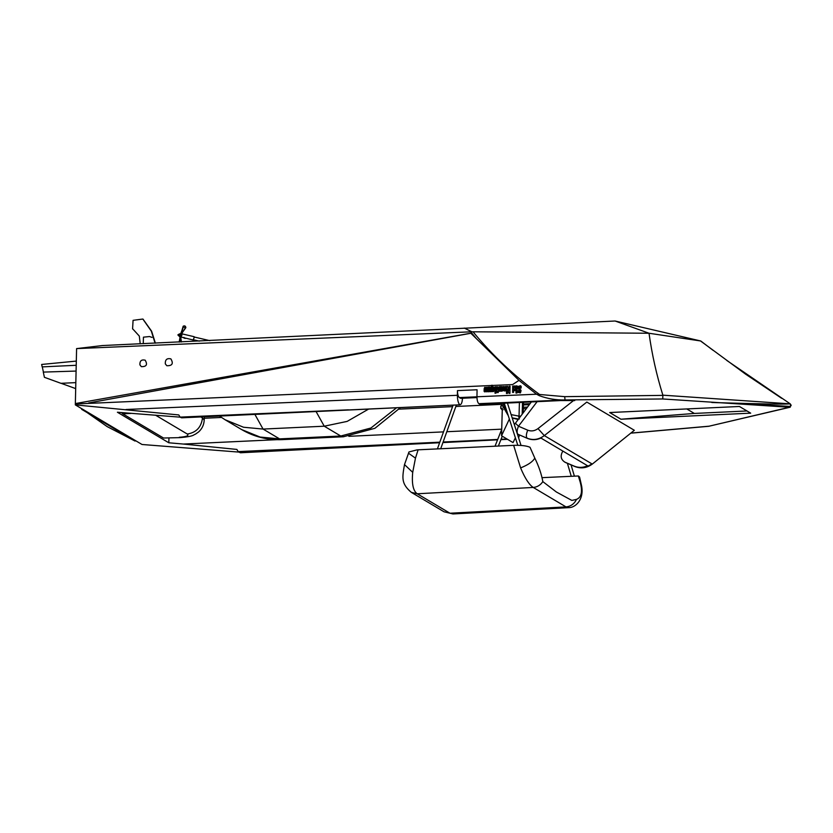 <?xml version="1.0" encoding="UTF-8"?>
<svg xmlns="http://www.w3.org/2000/svg" width="833" height="833" viewBox="0 0 833 833"><rect width="100%" height="100%" fill="white"/><g stroke="black" fill="none" stroke-linecap="round" stroke-linejoin="round"><path stroke-width="1.25" d="M662.87 395.175L662.766 398.965L789.445 407.254L791.121 405.546L790.246 403.859L662.87 395.175C656.602 375.152 651.989 354.514 649.022 333.252L615.087 321.007L102.48 345.549L76.594 348.6L470.739 331.836L476.268 338.552L518.99 380.379L536.587 394.217L476.955 396.779C477.017 400.34 477.642 402.641 478.84 403.682L480.183 404.328L573.864 399.944M239.071 452.111L142.016 444.489L75.324 404.89L178.793 414.938L180.115 417.114L181.688 417.822L460.035 404.807L181.042 417.656M276.868 439.678L183.333 444.051L236.864 449.424L238.196 451.601L240.456 452.767L439.616 442.739M519.532 435.013L518.605 437.846M180.209 417.166L117.391 412.241L168.807 442.781L168.943 438.148M183.333 444.051L168.807 442.781M491.449 385.502L76.292 403.943M75.324 404.89L76.594 348.6M476.955 396.779L477.07 389.771L457.452 390.615L457.379 395.3L126.022 409.492M518.99 380.369L512.587 384.586L492.459 385.46M75.595 403.526L470.801 333.21L476.268 338.552M462.502 398.049C462.242 402.568 461.305 404.807 459.712 404.765C458.202 403.037 457.432 399.882 457.379 395.3M88.621 402.964L470.864 333.262M501.31 404.359L455.859 406.483M452.569 406.639L399.184 409.138M221.463 417.448L204.262 418.26M609.704 412.543L739.423 406.473L750.679 413.158L620.96 419.228L609.704 412.543M789.445 407.254L708.841 426.257L790.215 407.202L789.445 407.254L789.528 406.421L735.737 403.193L711.851 402.506M790.205 407.202L790.819 404.651L791.131 405.286L789.705 403.849C791.36 405.109 791.308 405.963 789.528 406.421M790.246 403.859L726.772 360.439M713.079 350.329L700.761 340.989L615.087 321.007M789.694 403.859C782.885 404.494 757.062 403.724 735.737 403.193M662.766 398.965L572.281 399.871L479.735 404.203M478.84 403.682L565.045 399.955L564.701 396.654L536.587 394.217L539.295 395.675C547.645 398.747 556.225 400.173 565.045 399.955L572.281 399.871M662.891 395.383L564.701 396.654M539.295 395.675L539.659 394.55C514.596 376.245 492.386 355.327 473.05 331.805L470.739 331.836M473.05 331.805L649.022 333.252L700.761 340.989M476.965 397.58L460.868 398.33L459.337 397.57C458.14 396.518 457.504 394.196 457.452 390.615M746.993 410.971L694.347 413.439L620.96 419.228M781.718 398.33L745.774 374.277L700.522 340.957M81.676 409.347L135.071 441.063L107.197 426.631L82.248 409.159M134.457 440.157L135.071 441.063M471.874 331.784L464.262 328.067M43.41 372.091L75.99 371.07L43.41 372.091L42.285 366.853M76.24 361.095L41.65 364.458L42.171 366.884L76.136 365.291M75.147 388.407L61.069 383.295M43.295 372.112L44.409 377.307L60.955 383.315L75.73 382.628M75.032 388.428L75.605 388.636M517.397 434.003L527.518 438.429C531.902 440.209 536.379 440.084 540.94 438.064L587.598 465.772C583.027 467.792 578.56 467.907 574.166 466.126L564.92 462.169C560.859 459.577 560.109 455.995 562.671 451.424L562.91 451.111M565.732 462.607L574.166 466.126M515.71 423.528L518.48 426.215L537.118 401.662M518.272 434.472L517.366 433.993M527.518 438.429L517.959 434.285C516.658 432.983 516.835 430.297 518.48 426.215L527.726 430.182C531.287 431.536 534.713 431.015 538.003 428.599L573.51 400.59L560.776 400.558M634.34 430.286L592.461 463.96L634.34 430.286L586.828 402.068L544.313 435.607L538.003 428.599M574.718 400.6L573.51 400.59M143.005 319.133L151.596 331.18L155.396 343.144M133.041 329.222L139.309 336.074L140.225 343.831M155.053 343.154L151.356 331.18L142.849 319.039L133.072 320.341L132.582 328.952M163.528 438.023L180.449 437.606L163.528 438.023L122.753 413.814L130.916 413.428M121.493 412.606L122.753 413.814M514.138 386.023L515.221 388.459L514.169 390.604L515.221 390.573L516.043 388.782L515.971 393.072L516.981 393.03L517.085 385.887L516.085 385.929L516.054 388.043L515.211 385.971L514.138 386.023M515.211 385.981L516.064 388.053M517.095 385.898L516.981 393.041L515.971 393.072M516.043 388.792L515.231 390.583L514.169 390.625M512.628 390.687L513.607 390.646L513.68 386.033L512.701 386.085L512.618 390.687L513.617 390.646L513.68 386.033M504.86 387.22L503.903 387.293L504.86 387.21L504.84 388.49L503.871 388.522L503.892 387.293L503.882 388.532M502.965 386.502L502.893 390.542L505.131 391.01L505.725 389.552L503.85 390.292L503.861 389.23L505.787 388.584L505.818 386.918L502.965 386.502M505.287 386.387L505.798 388.584L503.861 389.23L503.85 390.292M505.704 390.417L505.725 389.552M505.714 390.417L505.131 391.01M505.142 391.021L502.893 390.542M499.238 391.271L500.227 391.229L500.289 387.512L501.237 387.439L501.174 391.187L502.164 391.135L501.695 386.533L499.3 386.658L499.227 391.271L500.227 391.229L500.289 387.512L501.247 387.449M502.164 391.135L501.695 386.533M502.174 391.146L501.174 391.187M494.989 393.197L495.989 393.145L496.01 392.072L495 392.114L494.989 393.186L495.989 393.145M496.01 392.072L495.999 393.155M493.032 387.803L492.418 387.834L493.344 388.126L493.313 390.333L492.355 390.656L492.407 387.824L492.365 390.667M491.355 391.614L493.48 391.531L494.302 390.646L494.115 387.137L492.418 386.96L492.449 385.283L491.449 385.325L491.345 391.604L493.48 391.531M492.459 385.283L492.428 386.96M493.459 386.918L494.354 387.803L494.302 390.646M494.302 390.656L493.49 391.541M487.68 391.77L488.669 391.729L488.732 388.011L489.689 387.939L489.627 391.687L490.616 391.645L490.148 387.033L487.753 387.158L487.669 391.77L488.679 391.729L488.732 388.011M490.158 387.033L490.627 391.645L489.627 391.687M489.689 387.949L488.742 388.011M495.031 391.458L496.01 391.406L496.083 386.804L495.104 386.845L495.021 391.448L496.01 391.416L496.083 386.804M496.655 387.668L497.322 387.637L496.614 391.385L497.259 391.354L497.239 392.603L498.238 392.562L498.321 387.272L496.666 386.772L496.655 387.668L497.332 387.637M497.79 386.731L498.28 390.427M498.748 390.406L498.728 391.291M498.269 391.312L498.249 392.562L497.239 392.603M497.27 391.354L496.614 391.385M486.024 389.979L485.087 390.021L486.024 389.969L486.003 391.073L485.056 391.114L485.077 390.011L485.066 391.125M484.15 388.855L486.055 388.001L486.035 389.292L484.129 389.657L484.098 391.354L486.378 391.822L487.013 387.761L484.733 387.293L484.14 388.844L486.066 388.001M486.472 387.22L486.961 391.229L486.389 391.833L484.098 391.354M484.66 391.906L484.108 391.354L484.66 391.906M506.474 393.488L507.464 393.447L507.464 389.042L509.046 393.374L509.942 393.332L510.056 386.2L509.057 386.241L509.046 390.729L507.484 386.304L506.579 386.345L506.464 393.488L507.474 393.447L507.526 389.552M507.484 386.314L509.057 390.729M510.067 386.2L509.952 393.343L509.046 393.374M507.474 389.042L507.536 389.563M512.597 392.437L513.586 392.385L513.607 391.302L512.607 391.354L512.587 392.426L513.597 392.385L513.607 391.302M517.845 386.512L518.022 388.782L520.042 390.708L520.031 391.999L518.772 392.051L518.792 390.708L517.772 390.75L517.751 392.353L520.417 392.884L521.073 390.604L518.834 388.116L518.865 386.71L520.115 386.658L520.084 388.116L521.114 388.063L521.146 386.366L520.531 385.741L517.845 386.512M520.542 385.741L521.114 388.063M521.125 388.074L520.084 388.116M520.125 386.658L518.865 386.71L518.834 388.116L520.854 390.052M520.864 390.052L520.427 392.884L517.751 392.353M518.803 390.708L518.782 392.062M404.536 464.439L404.494 464.585C402.245 477.663 400.933 483.504 411.283 492.334L417.229 493.782C413.147 490.929 411.637 483.775 412.71 472.332L415.469 458.14L417.937 450.33L417.041 449.872L408.982 451.955M542.064 477.663L578.331 475.976L580.185 482.036C582.756 491.585 581.538 497.363 576.519 499.373L571.834 500.425L556.35 491.98L542.835 481.62C541.46 474.039 538.784 466.199 534.807 458.108L530.017 447.279C526.612 445.78 521.156 445.134 513.659 445.332L417.041 449.872M452.996 513.961L444.051 511.795L452.996 513.951L568.523 507.651L566.003 506.901L449.997 513.232L417.229 493.782L533.235 487.44L566.003 506.901C570.772 506.412 574.27 503.903 576.519 499.373M579.591 477.07L578.331 475.976M513.659 445.332L520.604 467.907C524.967 478.277 529.184 484.785 533.235 487.44C537.254 487.097 540.45 485.16 542.835 481.62M530.663 401.964L530.642 402.901M502.393 404.994L500.81 405.983L500.748 408.357L502.257 409.93M509.359 419.041L501.539 435.763L513.045 442.594L515.388 437.814M502.268 409.732L503.142 409.69L502.268 409.732L501.539 435.763M519.23 417.937L519.032 416.136L511.139 414.626M520.573 416.167L519.032 416.136L519.417 402.495M145.181 360.179L145.181 360.179C147.764 364.625 146.493 366.78 141.35 366.645L141.35 366.645C146.483 366.77 147.764 364.625 145.171 360.179C141.454 359.335 139.694 360.908 139.913 364.885L141.339 366.635M170.89 358.888L170.89 358.888C173.628 363.594 172.275 365.874 166.829 365.729L166.829 365.729C172.264 365.874 173.618 363.594 170.88 358.888C166.954 357.992 165.09 359.648 165.309 363.865L166.819 365.729M194.433 337.053L193.152 339.864L193.777 339.843M193.36 340.041L181.167 337.063L182.156 333.898L194.141 336.699M183.708 337.781L184.645 338.24M180.803 333.512L183.343 326.682L181.323 333.544L180.761 333.523M183.281 326.848L185.374 327.786L181.573 333.856M181.813 335.553L180.522 335.626L181.761 333.585L179.47 333.971L180.167 335.387M180.428 334.252L180.896 333.45L177.95 334.762L180.115 335.335M180.49 338.156L181.23 337.146M180.23 338.052L179.387 342.051M180.105 335.543L181.032 341.967M180.917 333.429L177.95 334.762L180.469 336.928L181.125 341.967M180.522 335.626L181.417 341.957M181.084 336.844L180.719 337.24L181.375 337.126M178.991 334.502L177.95 334.762M181.448 334.533L180.907 334.366M515.679 438.72L514.94 438.762M507.235 439.147L500.977 439.46M497.634 439.626L442.989 442.375M439.689 442.542L239.883 452.6M238.196 451.601L439.824 442.167M443.114 442.011L497.707 439.46M501.039 439.303L507.026 439.022M514.992 438.647L515.648 438.616M501.716 429.162L446.811 431.723M443.51 431.879L348.85 436.315M180.115 417.114L348.413 409.826M708.675 426.225L631.685 433.025M476.955 397.435L460.42 398.216M459.337 397.57L476.955 396.81M694.347 413.439L686.777 408.941M527.726 430.182C526.092 434.253 525.915 436.94 527.206 438.241C533.13 440.511 538.836 439.626 544.313 435.607L591.826 463.814C586.349 467.844 580.643 468.719 574.718 466.459L575.009 466.574M254.898 414.407L263.051 429.068L279.576 438.887L282.262 439.626L343.446 436.763L340.759 436.023L279.576 438.887L260.083 437.054L241.591 429.547L225.066 419.738L243.559 427.246L263.051 429.068L324.245 426.204L340.759 436.023L370.893 428.027L396.602 407.774M368.613 409.086L347.153 421.394L324.245 426.204L316.082 411.544M180.449 437.606C194.703 436.263 192.954 434.909 195.422 434.18L198.525 432.004C202.065 428.86 203.96 424.872 204.21 420.04L202.502 417.947C201.294 427.277 196.224 432.629 187.279 434.024C189.206 435.68 186.54 436.763 179.282 437.283M155.521 415.167L187.279 434.024M202.534 416.854L202.502 417.947L200.784 416.937M415.469 458.14L408.441 453.173M409.003 451.903L404.494 464.585L412.71 472.332M483.192 446.759L418.218 449.799M578.893 476.309L581.34 484.775M520.604 467.907C528.132 464.908 532.87 461.638 534.807 458.108L530.017 447.279M530.027 403.703L523.426 404.015L530.048 403.672M500.81 405.983L501.664 405.952M523.405 404.932L529.299 404.651M523.291 408.743L526.31 408.607M527.445 407.108L523.332 407.295M502.476 408.274L500.748 408.357M519.344 419.009L518.595 416.156M506.943 411.544L502.83 403.266M512.17 417.843L518.397 419.02M518.074 419.447L512.222 417.999L518.053 419.488M522.197 414.022L522.52 402.349M523.322 402.308L523.03 412.918M143.266 343.696L143.443 337.167L149.534 336.542L151.991 337.396M442.917 442.573L497.551 439.824M500.904 439.657L507.536 439.324M514.836 438.96L515.742 438.908M709.05 426.267L631.591 433.098M745.473 374.059L700.678 341.072M592.461 463.96C586.963 468.052 581.09 468.906 574.843 466.522L564.753 462.128M531.787 401.381L514.357 424.632M574.395 476.153L571.053 464.897M571.261 476.299L567.408 463.335M498.363 446.051L502.268 436.2M495.031 446.207L501.716 429.328M400.475 407.587L374.923 428.297L343.446 436.763M282.262 439.626C267.685 440.23 254.127 436.877 241.591 429.547M219.485 416.063L225.066 419.738M204.21 420.04L204.304 416.771M444.072 511.806L411.304 492.345M568.523 507.641C575.593 507.922 584.86 499.082 581.299 484.567L579.581 477.007M521.041 445.447L507.422 403.057M517.793 445.291L504.267 403.203M440.699 448.748L456.401 404.973M437.408 448.904L453.11 405.13M501.143 403.349L508.286 415.698M523.186 412.72L523.478 402.308M193.079 339.687L199.306 341.145M193.735 336.896L209.843 340.655M183.968 337.386L185.145 338.469L183.458 337.729M181.656 333.45L185.853 327.65C185.613 325.995 184.728 325.505 183.187 326.203L181.167 333.065M180.761 334.387L182.104 333.377L179.126 334.012L180.178 335.314M179.168 342.061L180.063 337.063L177.96 335.085M182.156 334.314L181.584 333.731"/></g></svg>
